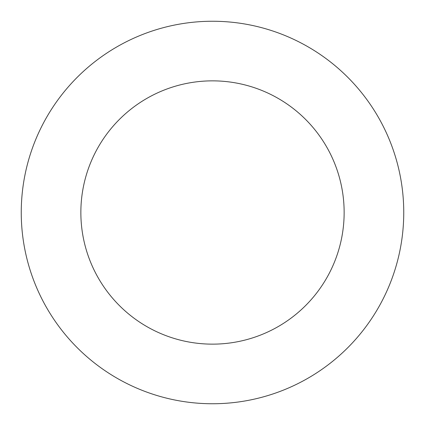 <?xml version="1.0" encoding="UTF-8"?>
<svg xmlns="http://www.w3.org/2000/svg" width="425" height="425" viewBox="0 0 425 425"><rect width="100%" height="100%" fill="white"/><g stroke="black" fill="none" stroke-linecap="round" stroke-linejoin="round"><path stroke-width="0.64" d="M80.856 212.5A131.644 131.644 0 0 1 278.322 98.494A131.644 131.644 0 0 1 278.322 326.506A131.644 131.644 0 0 1 80.856 212.5M21.25 212.5A191.25 191.25 0 0 1 308.125 46.872A191.25 191.25 0 0 1 308.125 378.128A191.25 191.25 0 0 1 21.25 212.5"/></g></svg>
